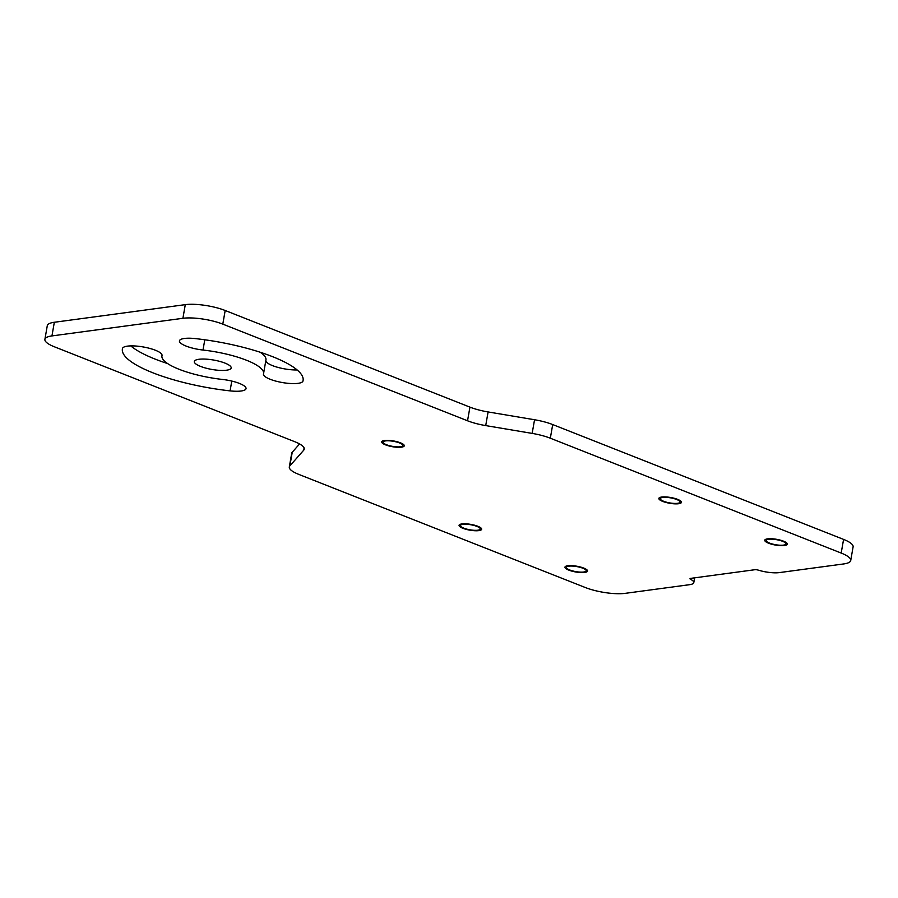 <?xml version="1.0" encoding="UTF-8"?>
<svg xmlns="http://www.w3.org/2000/svg" width="898" height="898" viewBox="0 0 898 898"><rect width="100%" height="100%" fill="white"/><g stroke="black" fill="none" stroke-linecap="round" stroke-linejoin="round"><path stroke-width="1.35" d="M289.313 466.971L291.693 453.322A28.657 7.319 9.9 0 1 292.232 452.266L289.852 465.916A28.657 7.319 -170.1 0 0 289.313 466.971A28.657 7.319 -170.1 0 0 298.843 474.413L585.26 587.505A28.657 7.319 -170.1 0 0 625.154 593.354L689.552 584.688A17.197 4.389 -170.1 0 0 693.784 582.622A17.197 4.389 -170.1 0 0 690.528 579.266A2.862 0.73 9.9 0 1 689.99 578.705A2.862 0.73 9.9 0 1 690.697 578.368L754.825 569.725A2.862 0.73 9.9 0 1 758.327 570.14A17.197 4.389 -170.1 0 0 779.273 572.61L843.671 563.944A28.657 7.319 -170.1 0 0 850.72 560.509A28.657 7.319 -170.1 0 0 841.19 553.056L550.328 438.213A28.657 7.319 -170.1 0 0 532.155 433.397L485.717 425.596A28.657 7.319 9.9 0 1 467.544 420.78L469.935 407.131A28.657 7.319 -170.1 0 0 488.097 411.946L534.546 419.748A28.657 7.319 9.9 0 1 552.708 424.563L843.581 539.406A28.657 7.319 9.9 0 1 853.1 546.86L850.72 560.509M289.852 465.916L303.715 450.19L304.108 447.956M44.9 339.354L47.28 325.716A28.657 7.319 9.9 0 1 54.329 322.27L51.949 335.919A28.657 7.319 -170.1 0 0 44.9 339.354A28.657 7.319 -170.1 0 0 54.419 346.808L294.724 441.693A28.657 7.319 9.9 0 1 304.254 449.135A28.657 7.319 9.9 0 1 303.715 450.19M469.935 407.131L225.185 310.495L222.794 324.133L467.544 420.78M463.806 528.159A10.035 2.559 -170.1 0 0 474.223 530.303A10.035 2.559 -170.1 0 0 480.239 529.001A10.035 2.559 -170.1 0 0 476.905 526.396A10.035 2.559 -170.1 0 0 466.489 524.252A10.035 2.559 -170.1 0 0 460.472 525.554A10.035 2.559 -170.1 0 0 463.806 528.159M569.714 569.972A10.035 2.559 -170.1 0 0 580.119 572.116A10.035 2.559 -170.1 0 0 586.136 570.825A10.035 2.559 -170.1 0 0 582.813 568.21A10.035 2.559 -170.1 0 0 572.396 566.077A10.035 2.559 -170.1 0 0 566.38 567.368A10.035 2.559 -170.1 0 0 569.714 569.972M676.71 499.501A10.035 2.559 9.9 0 1 680.044 502.105A10.035 2.559 9.9 0 1 674.028 503.408A10.035 2.559 9.9 0 1 663.611 501.264A10.035 2.559 9.9 0 1 660.277 498.659A10.035 2.559 9.9 0 1 666.294 497.357A10.035 2.559 9.9 0 1 676.71 499.501M782.618 541.314A10.035 2.559 9.9 0 1 785.941 543.93A10.035 2.559 9.9 0 1 779.924 545.221A10.035 2.559 9.9 0 1 769.519 543.077A10.035 2.559 9.9 0 1 766.185 540.473A10.035 2.559 9.9 0 1 772.201 539.182A10.035 2.559 9.9 0 1 782.618 541.314M399.52 442.95A10.035 2.559 9.9 0 1 402.854 445.554A10.035 2.559 9.9 0 1 396.837 446.856A10.035 2.559 9.9 0 1 386.421 444.712A10.035 2.559 9.9 0 1 383.087 442.108A10.035 2.559 9.9 0 1 389.103 440.806A10.035 2.559 9.9 0 1 399.52 442.95M292.232 452.266L299.573 443.938M54.329 322.27L185.291 304.647A28.657 7.319 9.9 0 1 225.185 310.495M167.657 363.589A91.708 23.427 9.9 0 1 130.726 345.887M260.218 352.252A51.59 13.178 9.9 0 1 265.943 359.963L263.563 373.613A51.59 13.178 9.9 0 1 263.496 373.927A20.059 5.13 9.9 0 0 263.462 374.051A20.059 5.13 9.9 0 0 282.107 382.503A20.059 5.13 9.9 0 0 302.963 381.066L303.165 379.944M297.137 369.954A20.059 5.13 9.9 0 1 276.595 367.013A20.059 5.13 9.9 0 1 265.83 360.637M302.963 381.066A91.708 23.427 9.9 0 0 303.086 380.505A91.708 23.427 9.9 0 0 195.416 338.602A20.059 5.13 9.9 0 0 179.443 340.87A20.059 5.13 9.9 0 0 202.993 350.04A51.59 13.178 9.9 0 1 263.563 373.613M51.949 335.919L182.911 318.296A28.657 7.319 -170.1 0 1 222.794 324.133M161.999 355.563A20.059 5.13 9.9 0 0 162.022 355.44A20.059 5.13 9.9 0 0 143.388 346.987A20.059 5.13 9.9 0 0 122.532 348.413A91.708 23.427 9.9 0 0 122.397 348.974A91.708 23.427 9.9 0 0 230.079 390.877A20.059 5.13 9.9 0 0 246.041 388.61A20.059 5.13 9.9 0 0 222.491 379.45A51.59 13.178 9.9 0 1 161.932 355.877A51.59 13.178 9.9 0 1 161.999 355.563L162.044 355.316M224.96 363.095A18.712 4.782 9.9 0 1 231.179 367.956A18.712 4.782 9.9 0 1 219.954 370.38A18.712 4.782 9.9 0 1 200.523 366.384A18.712 4.782 9.9 0 1 194.305 361.524A18.712 4.782 9.9 0 1 205.541 359.11A18.712 4.782 9.9 0 1 224.96 363.095M400.452 442.826A11.461 2.93 9.9 0 1 404.268 445.801A11.461 2.93 9.9 0 1 397.387 447.283A11.461 2.93 9.9 0 1 385.489 444.836A11.461 2.93 9.9 0 1 381.672 441.861A11.461 2.93 9.9 0 1 388.553 440.379A11.461 2.93 9.9 0 1 400.452 442.826M477.837 526.273A11.461 2.93 9.9 0 1 481.642 529.248A11.461 2.93 9.9 0 1 474.773 530.729A11.461 2.93 9.9 0 1 462.874 528.282A11.461 2.93 9.9 0 1 459.058 525.308A11.461 2.93 9.9 0 1 465.939 523.826A11.461 2.93 9.9 0 1 477.837 526.273M583.745 568.086A11.461 2.93 9.9 0 1 587.55 571.072A11.461 2.93 9.9 0 1 580.68 572.554A11.461 2.93 9.9 0 1 568.782 570.107A11.461 2.93 9.9 0 1 564.965 567.121A11.461 2.93 9.9 0 1 571.846 565.639A11.461 2.93 9.9 0 1 583.745 568.086M677.642 499.378A11.461 2.93 9.9 0 1 681.447 502.352A11.461 2.93 9.9 0 1 674.578 503.834A11.461 2.93 9.9 0 1 662.679 501.387A11.461 2.93 9.9 0 1 658.863 498.412A11.461 2.93 9.9 0 1 665.744 496.931A11.461 2.93 9.9 0 1 677.642 499.378M783.55 541.191A11.461 2.93 9.9 0 1 787.355 544.166A11.461 2.93 9.9 0 1 780.485 545.647A11.461 2.93 9.9 0 1 768.587 543.211A11.461 2.93 9.9 0 1 764.77 540.226A11.461 2.93 9.9 0 1 771.651 538.744A11.461 2.93 9.9 0 1 783.55 541.191M690.685 578.368L690.528 579.266M843.581 539.406L841.19 553.056M552.708 424.563L550.328 438.213M534.546 419.748L532.155 433.397M485.717 425.596L488.097 411.946M202.993 350.04L204.789 339.781M230.079 390.877L231.785 381.066M185.291 304.647L182.911 318.296M694.614 577.841L693.784 582.622M161.932 355.877L162.044 355.204"/></g></svg>
